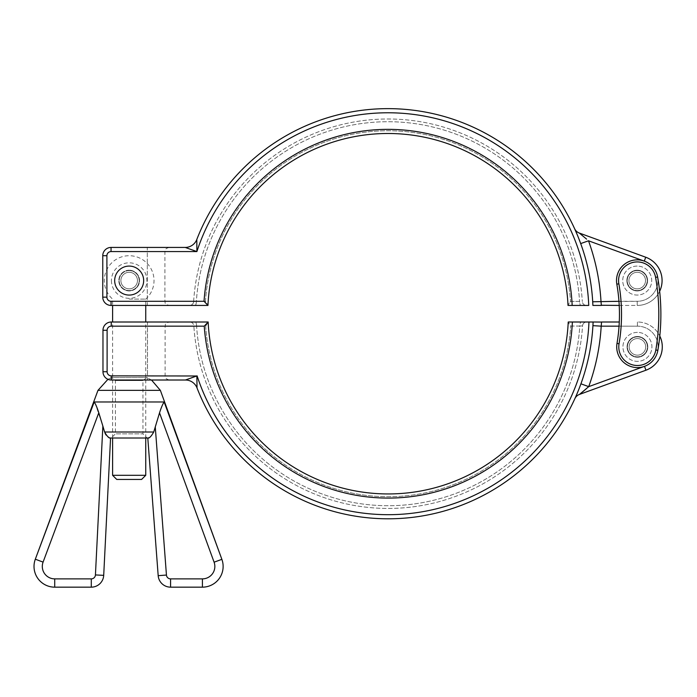 <?xml version="1.0" encoding="UTF-8"?>
<svg xmlns="http://www.w3.org/2000/svg" width="697" height="697" viewBox="0 0 697 697"><rect width="100%" height="100%" fill="white"/><g stroke="black" fill="none" stroke-linecap="round" stroke-linejoin="round"><path stroke-width="0.52" stroke-dasharray="3.48 2.61" d="M120.886 280.577A8.286 8.286 0 0 0 133.319 287.748A8.286 8.286 0 0 0 133.319 273.398A8.286 8.286 0 0 0 120.886 280.577A8.286 8.286 0 0 1 133.319 273.398A8.286 8.286 0 0 1 133.319 287.748A8.286 8.286 0 0 1 120.886 280.577A8.286 8.286 0 0 0 133.319 287.748A8.286 8.286 0 0 0 133.319 273.398A8.286 8.286 0 0 0 120.886 280.577A8.286 8.286 0 0 1 129.172 272.292A8.286 8.286 0 0 1 137.457 280.577A8.286 8.286 0 0 1 129.172 288.863A8.286 8.286 0 0 1 120.886 280.577M617.002 343.403L619.049 343.752A18.645 18.645 0 0 0 634.314 365.245A18.645 18.645 0 0 0 655.816 349.981A213.369 213.369 0 0 0 655.581 277.345A18.645 18.645 0 0 0 633.991 262.211A18.645 18.645 0 0 0 618.858 283.81L616.819 284.167A20.718 20.718 0 0 1 633.625 260.173A20.718 20.718 0 0 1 657.619 276.988A215.443 215.443 0 0 1 657.855 350.33A20.718 20.718 0 0 1 633.965 367.293A20.718 20.718 0 0 1 617.002 343.403A174.006 174.006 0 0 0 616.819 284.167A174.006 174.006 0 0 1 617.002 343.403A20.718 20.718 0 0 0 633.965 367.293A20.718 20.718 0 0 0 657.855 350.33A215.443 215.443 0 0 0 657.619 276.988A215.443 215.443 0 0 1 657.855 350.33A20.718 20.718 0 0 1 633.965 367.293A20.718 20.718 0 0 1 617.002 343.403A174.006 174.006 0 0 0 616.819 284.167A20.718 20.718 0 0 1 633.625 260.173A20.718 20.718 0 0 1 657.619 276.988A20.718 20.718 0 0 0 644.307 261.114L588.503 240.796A213.369 213.369 0 0 1 600.988 301.296L601.354 305.434L592.894 305.434A205.084 205.084 0 0 0 196.798 239.498A12.433 12.433 0 0 1 185.21 247.435L196.894 251.573L111.05 251.573A4.147 4.147 0 0 0 106.902 255.721L106.902 297.149A4.147 4.147 0 0 0 111.05 301.296L111.05 305.434A8.286 8.286 0 0 1 102.764 297.149L102.764 255.721A8.286 8.286 0 0 1 111.05 247.435L185.21 247.435M196.798 241.397L196.894 251.573A200.936 200.936 0 0 1 588.747 305.434L568.02 305.434A180.227 180.227 0 0 0 387.985 133.493A180.227 180.227 0 0 0 207.95 305.434L111.05 305.434A8.286 8.286 0 0 1 102.764 297.149A8.286 8.286 0 0 0 111.05 305.434L147.302 305.434L111.05 305.434L111.05 301.296L147.302 301.296L111.05 301.296A4.147 4.147 0 0 1 106.902 297.149L102.764 297.149L102.764 255.721L102.764 297.149L106.902 297.149A4.147 4.147 0 0 0 111.05 301.296L111.05 305.434M577.674 235.76L578.222 237.119M580.697 243.584L579.495 240.352M576.977 234.087L576.707 233.46M576.611 233.225L575.853 231.491M575.8 231.369L574.607 228.694M592.894 305.434L592.72 301.775A205.084 205.084 0 0 0 580.714 243.636A205.084 205.084 0 0 1 592.72 301.775A205.084 205.084 0 0 0 580.714 243.636A205.084 205.084 0 0 1 592.72 301.775L637.215 301.296L637.215 305.434L601.354 305.434M581.054 234.453L586.604 239.123M588.503 240.796L580.714 243.636M628.929 280.577A8.286 8.286 0 0 0 641.362 287.748A8.286 8.286 0 0 0 641.362 273.398A8.286 8.286 0 0 0 628.929 280.577A8.286 8.286 0 0 1 637.215 272.292A8.286 8.286 0 0 1 645.509 280.577A8.286 8.286 0 0 1 637.215 288.863A8.286 8.286 0 0 1 628.929 280.577M579.32 233.051L645.718 257.219A24.857 24.857 0 0 1 637.215 305.434A24.857 24.857 0 0 0 659.65 291.294M147.302 305.434L169.049 305.434L147.302 305.434L147.302 301.296L147.302 305.434M194.968 305.434L207.95 305.434L194.968 305.434A4.147 1.411 90 0 0 196.38 301.383L193.635 301.548L196.38 301.383A4.147 1.411 90 0 1 194.968 305.434M111.05 301.296L204.038 301.296L207.95 305.434M111.05 247.435A8.286 8.286 0 0 0 102.764 255.721A8.286 8.286 0 0 1 111.05 247.435L147.302 247.435L111.05 247.435L111.05 251.573L147.302 251.573L111.05 251.573L111.05 247.435L111.05 251.573A4.147 4.147 0 0 0 106.902 255.721L102.764 255.721L106.902 255.721A4.147 4.147 0 0 1 111.05 251.573M147.302 247.435L169.049 247.435L147.302 247.435L147.302 301.296L164.91 301.296L147.302 301.296L147.302 251.573L164.91 251.573L147.302 251.573L147.302 247.435M619.224 305.434L637.215 305.434L637.215 301.296A20.718 20.718 0 0 0 644.307 261.114L645.718 257.219A24.857 24.857 0 0 1 637.215 305.434M586.465 305.434L581.002 305.434L586.465 305.434A4.147 4.147 0 0 1 582.326 301.548A4.147 4.147 0 0 0 586.465 305.434M568.003 305.216L568.003 305.216A180.227 180.227 0 0 0 387.985 133.493A180.227 180.227 0 0 0 207.959 305.216A180.227 180.227 0 0 1 387.985 133.493A180.227 180.227 0 0 1 568.003 305.216A180.227 180.227 0 0 0 387.985 133.493A180.227 180.227 0 0 0 207.959 305.216A180.227 180.227 0 0 1 387.985 133.493A180.227 180.227 0 0 1 568.003 305.216L570.521 301.383L579.582 301.383A4.147 1.411 -90 0 0 581.002 305.434A4.147 1.411 -90 0 1 579.582 301.383L570.521 301.383L568.003 305.216M189.506 305.434A4.147 4.147 0 0 0 193.635 301.548A4.147 4.147 0 0 1 189.506 305.434M196.38 301.383L205.449 301.383L207.959 305.216L205.449 301.383L196.38 301.383A191.997 191.997 0 0 1 387.985 121.722A191.997 191.997 0 0 1 579.582 301.383A191.997 191.997 0 0 0 387.985 121.722A191.997 191.997 0 0 0 196.38 301.383M193.635 301.548A194.724 194.724 0 0 1 387.985 118.995A194.724 194.724 0 0 1 582.326 301.548A194.724 194.724 0 0 0 387.985 118.995A194.724 194.724 0 0 0 193.635 301.548M637.398 336.512A10.359 10.359 0 0 0 627.073 346.897A10.359 10.359 0 0 0 637.467 357.221A10.359 10.359 0 0 0 647.792 346.836A10.359 10.359 0 0 0 637.398 336.512A10.359 10.359 0 0 1 647.792 346.836A10.359 10.359 0 0 1 637.467 357.221A10.359 10.359 0 0 1 628.441 341.713A10.359 10.359 0 0 1 646.38 341.661A10.359 10.359 0 0 1 637.467 357.221A10.359 10.359 0 0 1 627.073 346.897A10.359 10.359 0 0 1 637.398 336.512A10.359 10.359 0 0 0 628.476 352.072A10.359 10.359 0 0 0 646.415 352.011A10.359 10.359 0 0 0 637.398 336.512M637.189 270.218A10.359 10.359 0 0 0 626.864 280.612A10.359 10.359 0 0 0 637.25 290.937A10.359 10.359 0 0 0 647.574 280.543A10.359 10.359 0 0 0 637.189 270.218A10.359 10.359 0 0 1 647.574 280.543A10.359 10.359 0 0 1 637.25 290.937A10.359 10.359 0 0 1 628.232 275.428A10.359 10.359 0 0 1 646.171 275.367A10.359 10.359 0 0 1 637.25 290.937A10.359 10.359 0 0 1 626.864 280.612A10.359 10.359 0 0 1 637.189 270.218A10.359 10.359 0 0 0 628.267 285.787A10.359 10.359 0 0 0 646.206 285.726A10.359 10.359 0 0 0 637.189 270.218M191.361 377.87L185.428 380.013A12.433 12.433 0 0 1 197.016 387.941L197.103 375.866A200.936 200.936 0 0 0 588.965 322.005L572.376 322.005A184.365 184.365 0 0 1 390.268 498.076A184.365 184.365 0 0 1 204.247 326.152L111.259 326.152L111.259 322.005A8.286 8.286 0 0 0 102.973 330.291A8.286 8.286 0 0 1 111.259 322.005L208.159 322.005L195.177 322.005L208.159 322.005L204.247 326.152M193.217 377.216L196.868 375.953M580.043 386.208L580.932 383.812A205.084 205.084 0 0 0 592.929 325.665A205.084 205.084 0 0 1 580.932 383.812A205.084 205.084 0 0 0 592.929 325.665L601.197 326.152A213.369 213.369 0 0 1 588.712 386.643L580.932 383.812A205.084 205.084 0 0 0 592.929 325.665L593.112 322.005L619.284 322.005M574.825 398.745L579.529 387.532M579.608 387.34L577.9 391.636M577.517 392.559L576.654 394.607M575.687 396.811L575.339 397.604M619.049 326.152L637.433 326.152L637.433 322.005A24.857 24.857 0 0 1 659.789 336.006A24.857 24.857 0 0 0 637.433 322.005A24.857 24.857 0 0 1 645.936 370.22L644.516 366.334L588.712 386.643L586.543 388.543M584.731 390.102L584.191 390.564M601.563 322.058L601.537 323.12M601.511 323.521L601.197 326.152L637.433 326.152A20.718 20.718 0 0 1 657.855 350.33L655.816 349.981M629.147 346.862A8.286 8.286 0 0 1 641.571 339.692A8.286 8.286 0 0 1 641.571 354.041A8.286 8.286 0 0 1 629.147 346.862A8.286 8.286 0 0 0 637.433 355.148A8.286 8.286 0 0 0 645.718 346.862A8.286 8.286 0 0 0 637.433 338.576A8.286 8.286 0 0 0 629.147 346.862M102.973 330.291A8.286 8.286 0 0 1 111.259 322.005L111.259 326.152A4.147 4.147 0 0 0 107.111 330.291A4.147 4.147 0 0 1 111.259 326.152L147.511 326.152L111.259 326.152A4.147 4.147 0 0 0 107.111 330.291L102.973 330.291L107.111 330.291L107.111 371.728L107.111 330.291L102.973 330.291M147.511 322.005L169.258 322.005L147.511 322.005L147.511 326.152L147.511 322.005M189.715 322.005L195.177 322.005L189.715 322.005A4.147 4.147 0 0 1 193.853 325.891L196.589 326.057L193.853 325.891A4.147 4.147 0 0 0 189.715 322.005M111.259 380.013A8.286 8.286 0 0 1 102.973 371.728A8.286 8.286 0 0 0 111.259 380.013A8.286 8.286 0 0 1 102.973 371.728L107.111 371.728A4.147 4.147 0 0 0 111.259 375.866A4.147 4.147 0 0 1 107.111 371.728A4.147 4.147 0 0 0 111.259 375.866L147.511 375.866L111.259 375.866L111.259 380.013L147.511 380.013L111.259 380.013L111.259 375.866L111.259 380.013L169.258 380.013L147.511 380.013L147.511 326.152L165.119 326.152L147.511 326.152L147.511 375.866L165.119 375.866L147.511 375.866L147.511 380.013M208.159 322.005A180.227 180.227 0 0 0 388.194 493.946A180.227 180.227 0 0 0 568.229 322.005L572.376 322.005M593.112 322.005A205.084 205.084 0 0 1 197.016 387.941A205.084 205.084 0 0 0 593.112 322.005M582.535 325.891A4.147 4.147 0 0 1 586.674 322.005A4.147 4.147 0 0 0 582.535 325.891L579.799 326.057A4.147 1.411 -90 0 1 581.211 322.005A4.147 1.411 -90 0 0 579.799 326.057L582.535 325.891A194.724 194.724 0 0 1 388.194 508.444A194.724 194.724 0 0 1 193.853 325.891A194.724 194.724 0 0 0 388.194 508.444A194.724 194.724 0 0 0 582.535 325.891M196.589 326.057A4.147 1.411 90 0 0 195.177 322.005A4.147 1.411 90 0 1 196.589 326.057L205.659 326.057L208.168 322.232A180.227 180.227 0 0 0 388.194 493.946A180.227 180.227 0 0 0 568.221 322.232A180.227 180.227 0 0 1 388.194 493.946A180.227 180.227 0 0 1 208.168 322.232A180.227 180.227 0 0 0 388.194 493.946A180.227 180.227 0 0 0 568.221 322.232A180.227 180.227 0 0 1 388.194 493.946A180.227 180.227 0 0 1 208.168 322.232L205.659 326.057L196.589 326.057A191.997 191.997 0 0 0 388.194 505.717A191.997 191.997 0 0 0 579.799 326.057L570.73 326.057L568.221 322.232L570.73 326.057L579.799 326.057A191.997 191.997 0 0 1 388.194 505.717A191.997 191.997 0 0 1 196.589 326.057M141.604 479.44L116.748 479.44M112.6 475.302L145.743 475.302M129.172 299.1L145.743 299.1L129.172 299.1M129.172 270.218A10.359 10.359 0 0 0 120.206 285.753A10.359 10.359 0 0 0 138.145 285.753A10.359 10.359 0 0 0 129.172 270.218A10.359 10.359 0 0 1 139.531 280.577A10.359 10.359 0 0 1 129.172 290.937A10.359 10.359 0 0 1 118.812 280.577A10.359 10.359 0 0 1 129.172 270.218M111.424 280.577A17.756 17.756 0 0 0 138.05 295.946A17.756 17.756 0 0 0 138.05 265.2A17.756 17.756 0 0 0 111.424 280.577A17.756 17.756 0 0 1 138.05 265.2A17.756 17.756 0 0 1 138.05 295.946A17.756 17.756 0 0 1 111.424 280.577M637.433 332.373A14.498 14.498 0 0 0 624.878 354.111A14.498 14.498 0 0 0 649.987 354.111A14.498 14.498 0 0 0 637.433 332.373A14.498 14.498 0 0 0 624.878 354.111A14.498 14.498 0 0 0 649.987 354.111A14.498 14.498 0 0 0 637.433 332.373M637.433 336.878A9.985 9.985 0 0 0 628.781 351.854A9.985 9.985 0 0 0 646.075 351.854A9.985 9.985 0 0 0 637.433 336.878A9.985 9.985 0 0 0 628.781 351.854A9.985 9.985 0 0 0 646.075 351.854A9.985 9.985 0 0 0 637.433 336.878M637.215 266.08A14.498 14.498 0 0 0 624.669 287.826A14.498 14.498 0 0 0 649.77 287.826A14.498 14.498 0 0 0 637.215 266.08A14.498 14.498 0 0 0 624.669 287.826A14.498 14.498 0 0 0 649.77 287.826A14.498 14.498 0 0 0 637.215 266.08M637.215 270.593A9.985 9.985 0 0 0 628.572 285.57A9.985 9.985 0 0 0 645.866 285.57A9.985 9.985 0 0 0 637.215 270.593A9.985 9.985 0 0 0 628.572 285.57A9.985 9.985 0 0 0 645.866 285.57A9.985 9.985 0 0 0 637.215 270.593M129.172 266.08A14.498 14.498 0 0 0 116.617 287.826A14.498 14.498 0 0 0 141.726 287.826A14.498 14.498 0 0 0 129.172 266.08M129.172 270.593A9.985 9.985 0 0 0 120.529 285.57A9.985 9.985 0 0 0 137.823 285.57A9.985 9.985 0 0 0 129.172 270.593A9.985 9.985 0 0 0 120.529 285.57A9.985 9.985 0 0 0 137.823 285.57A9.985 9.985 0 0 0 129.172 270.593M107.939 379.316L111.433 377.608L146.91 377.608L111.433 377.608L115.406 380.553L142.946 380.553L115.406 380.553L115.406 433.874L142.946 433.874L115.406 433.874L111.259 438.012L147.084 438.012L111.259 438.012M147.79 438.012L110.562 438.012M160.371 390.364L97.972 390.364M151.519 380.013L146.91 377.608L142.946 380.553L142.946 433.874L147.084 438.012M93.982 401.969L94.592 402.552M98.791 412.772L43.083 562.104A12.433 12.433 0 0 0 54.723 578.876L91.29 578.876A4.147 4.147 0 0 0 95.428 574.938L102.86 426.076L95.411 404.051M54.723 587.162A20.718 20.718 0 0 1 35.32 559.212A20.718 20.718 0 0 0 54.723 587.162L54.723 578.876M103.705 575.356A12.433 12.433 0 0 1 91.29 587.162A12.433 12.433 0 0 0 103.705 575.356L95.428 574.938M109.847 437.882L106.118 435.094M105.134 433.473L104.594 432.009L153.741 432.009L151.841 435.564M214.092 562.183L221.873 559.342A20.718 20.718 0 0 1 202.418 587.162L170.573 587.162A12.433 12.433 0 0 1 158.184 575.67L166.444 575.051A4.147 4.147 0 0 0 170.573 578.876L202.418 578.876A12.433 12.433 0 0 0 214.092 562.183L159.526 412.859C161.234 407.562 162.776 403.929 164.152 401.969L164.37 401.969M159.526 412.859L153.741 432.009M151.815 435.59L148.827 437.777M164.152 401.969L94.191 401.969M655.581 277.345L657.619 276.988A20.718 20.718 0 0 1 637.215 301.296L618.962 301.296M102.764 297.149L106.902 297.149L106.902 255.721L102.764 255.721M106.902 255.721L106.902 297.149M204.038 301.296A184.365 184.365 0 0 1 390.059 129.363A184.365 184.365 0 0 1 572.167 305.434M205.449 301.383A182.954 182.954 0 0 1 387.985 130.766A182.954 182.954 0 0 1 570.521 301.383A182.954 182.954 0 0 0 387.985 130.766A182.954 182.954 0 0 0 205.449 301.383M618.858 283.81A176.08 176.08 0 0 1 619.049 343.752M644.516 366.334A20.718 20.718 0 0 0 637.433 326.152L637.433 322.005M111.259 322.005L111.259 326.152M107.111 330.291L107.111 371.728M111.259 375.866L197.103 375.866M205.659 326.057A182.954 182.954 0 0 0 388.194 496.673A182.954 182.954 0 0 0 570.73 326.057A182.954 182.954 0 0 1 388.194 496.673A182.954 182.954 0 0 1 205.659 326.057M43.083 562.104L35.32 559.212M91.29 578.876L91.29 587.162M170.573 578.876L170.573 587.162M155.257 426.843L166.444 575.051M202.418 578.876L202.418 587.162M169.049 247.435C163.386 249.404 165.703 250.345 164.91 251.573L164.91 301.296C165.703 302.515 163.386 303.465 169.049 305.434M169.258 380.013C163.595 378.035 165.912 377.094 165.119 375.866L165.119 326.152C165.912 324.924 163.595 323.974 169.258 322.005M145.743 438.012L145.743 322.005M145.743 305.434L145.743 299.1A24.857 24.857 0 0 0 129.172 255.721A24.857 24.857 0 0 0 112.6 299.109L112.6 305.434M112.6 438.012L112.6 322.005"/><path stroke-width="1.05" d="M185.21 247.435L111.05 247.435A8.286 8.286 0 0 0 102.764 255.721L102.764 297.149A8.286 8.286 0 0 0 111.05 305.434L111.05 301.296A4.147 4.147 0 0 1 106.902 297.149L106.902 255.721A4.147 4.147 0 0 1 111.05 251.573L196.894 251.573L185.21 247.435A12.433 12.433 0 0 0 196.798 239.498L196.798 241.397M111.05 305.434L207.95 305.434A180.227 180.227 0 0 1 387.985 133.493A180.227 180.227 0 0 1 568.02 305.434L588.747 305.434A200.936 200.936 0 0 0 196.894 251.573L196.798 239.498A205.084 205.084 0 0 1 592.894 305.434L601.354 305.434L600.988 301.296A213.369 213.369 0 0 0 588.503 240.796L580.697 243.584M618.962 301.296L592.72 301.775L592.894 305.434A205.084 205.084 0 0 0 196.798 239.498M586.604 239.123L579.32 233.051A8.286 8.286 0 0 1 574.607 228.694L577.674 235.76M578.222 237.119L580.714 243.636M579.495 240.352L578.013 236.614M577.9 236.327L576.977 234.087M659.65 291.294A24.857 24.857 0 0 0 645.718 257.219L579.32 233.051A8.286 8.286 0 0 1 574.607 228.694A8.286 8.286 0 0 0 579.32 233.051L581.054 234.453M601.354 305.242L619.224 305.434M207.95 305.434L204.038 301.296L111.05 301.296M645.718 257.219L644.307 261.114A20.718 20.718 0 0 0 616.819 284.167A174.006 174.006 0 0 1 617.002 343.403A20.718 20.718 0 0 0 633.965 367.293A20.718 20.718 0 0 0 657.855 350.33A215.443 215.443 0 0 0 657.619 276.988A20.718 20.718 0 0 0 633.625 260.173A20.718 20.718 0 0 0 616.819 284.167L618.858 283.81A18.645 18.645 0 0 1 633.991 262.211A18.645 18.645 0 0 1 655.581 277.345L657.619 276.988A20.718 20.718 0 0 0 644.307 261.114L588.503 240.796M196.868 375.953L197.016 387.941A12.433 12.433 0 0 0 185.428 380.013L147.511 380.013M197.016 387.941A205.084 205.084 0 0 0 593.112 322.005L588.965 322.005A200.936 200.936 0 0 1 197.103 375.866L185.428 380.013L111.259 380.013L111.259 375.866A4.147 4.147 0 0 1 107.111 371.728L102.973 371.728L102.973 330.291L102.973 371.728A8.286 8.286 0 0 0 111.259 380.013M191.361 377.87L193.217 377.216M111.259 375.866L197.103 375.988M579.529 387.532L580.932 383.812L588.712 386.643A213.369 213.369 0 0 0 601.197 326.152L592.929 325.665L593.112 322.005L601.563 322.058M580.043 386.208L579.608 387.34M577.9 391.636L577.517 392.559M576.654 394.607L575.687 396.811M575.339 397.604L575.086 398.161M574.938 398.484L574.825 398.745A8.286 8.286 0 0 1 579.529 394.397A8.286 8.286 0 0 0 574.825 398.745A8.286 8.286 0 0 1 579.529 394.397L588.712 386.643L644.516 366.334L645.936 370.22L579.529 394.397L645.936 370.22A24.857 24.857 0 0 0 659.789 336.006A24.857 24.857 0 0 1 645.936 370.22M586.543 388.543L584.731 390.102M584.191 390.564L579.529 394.397M619.049 326.152L601.197 326.152L601.563 322.005L619.284 322.005M111.259 322.005A8.286 8.286 0 0 0 102.973 330.291L102.973 371.728L102.973 330.291L107.111 330.291A4.147 4.147 0 0 1 111.259 326.152L111.259 322.005L208.159 322.005L204.247 326.152A184.365 184.365 0 0 0 390.268 498.076A184.365 184.365 0 0 0 572.376 322.005L568.229 322.005A180.227 180.227 0 0 1 388.194 493.946A180.227 180.227 0 0 1 208.159 322.005M572.376 322.005L593.112 322.005M112.6 475.302L116.748 479.44L141.604 479.44L145.743 475.302L112.6 475.302L112.6 438.012M129.172 266.08A14.498 14.498 0 0 0 116.617 287.826A14.498 14.498 0 0 0 141.726 287.826A14.498 14.498 0 0 0 129.172 266.08M160.371 390.364L97.972 390.364L35.32 559.212L43.083 562.104L98.791 412.772C97.083 407.492 95.559 403.894 94.191 401.969L35.32 559.212A20.718 20.718 0 0 0 54.723 587.162L91.29 587.162A12.433 12.433 0 0 0 103.705 575.356L110.562 438.012L147.79 438.012C149.062 438.622 151.049 436.627 153.741 432.009L159.526 412.859C161.234 407.553 162.776 403.929 164.152 401.969L221.873 559.342L160.371 390.364L151.519 380.013M153.741 432.009L104.594 432.009L102.86 426.076L104.594 432.009C107.26 436.601 109.246 438.596 110.562 438.012L103.705 575.356L95.428 574.938A4.147 4.147 0 0 1 91.29 578.876L54.723 578.876A12.433 12.433 0 0 1 43.083 562.104M91.29 578.876L91.29 587.162L54.723 587.162L54.723 578.876M95.411 404.051L94.592 402.552M110.562 438.012L109.847 437.882M106.118 435.094L105.134 433.473M202.418 587.162A20.718 20.718 0 0 0 221.873 559.342L214.092 562.183A12.433 12.433 0 0 1 202.418 578.876L202.418 587.162L170.573 587.162A12.433 12.433 0 0 1 158.184 575.67L147.79 438.012L158.184 575.67L166.444 575.051L155.257 426.843M148.827 437.777L147.79 438.012M98.791 412.772L102.86 426.076L95.428 574.938M94.191 401.969L164.152 401.969M106.902 297.149L102.764 297.149M102.764 255.721L106.902 255.721M111.05 251.573L111.05 247.435M572.167 305.434A184.365 184.365 0 0 0 390.059 129.363A184.365 184.365 0 0 0 204.038 301.296M617.002 343.403L619.049 343.752A176.08 176.08 0 0 0 618.858 283.81M655.581 277.345A213.369 213.369 0 0 1 655.816 349.981L657.855 350.33A20.718 20.718 0 0 1 644.516 366.334M655.816 349.981A18.645 18.645 0 0 1 634.314 365.245A18.645 18.645 0 0 1 619.049 343.752M111.259 326.152L204.247 326.152M107.111 371.728L107.111 330.291M159.526 412.859L214.092 562.183M202.418 578.876L170.573 578.876L170.573 587.162M170.573 578.876A4.147 4.147 0 0 1 166.444 575.051M145.743 475.302L145.743 438.012M145.743 322.005L145.743 305.434M112.6 322.005L112.6 305.434M97.972 390.364L107.939 379.316"/></g></svg>
